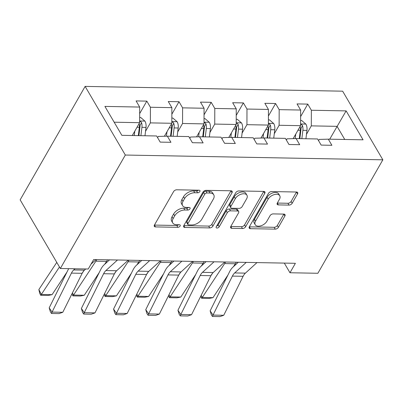 <?xml version="1.0" encoding="UTF-8"?>
<svg xmlns="http://www.w3.org/2000/svg" width="403" height="403" viewBox="0 0 403 403"><rect width="100%" height="100%" fill="white"/><g stroke="black" fill="none" stroke-linecap="round" stroke-linejoin="round"><path stroke-width="0.6" d="M199.858 191.531A1.808 1.073 149.6 0 0 199.943 190.589A1.808 1.073 149.6 0 0 199.127 190.206L176.746 189.788A2.584 1.531 149.6 0 0 173.577 191.606L154.445 225.015A2.584 1.531 149.6 0 0 154.319 226.36A2.584 1.531 149.6 0 0 155.487 226.909L177.869 227.327A1.808 1.073 149.6 0 0 180.086 226.053A1.808 1.073 149.6 0 0 180.171 225.111A1.808 1.073 149.6 0 0 179.355 224.728L176.459 224.673A8.267 4.896 149.6 0 1 172.726 222.909A8.267 4.896 149.6 0 1 173.119 218.607L174.716 215.822A8.267 4.896 149.6 0 1 184.856 210.008L187.753 210.064A1.808 1.073 149.6 0 0 189.974 208.789A1.808 1.073 149.6 0 0 190.06 207.852A1.808 1.073 149.6 0 0 189.244 207.464L186.347 207.409A8.267 4.896 149.6 0 1 182.614 205.651A8.267 4.896 149.6 0 1 183.007 201.349L184.599 198.563A8.267 4.896 149.6 0 1 194.745 192.75L197.641 192.8A1.808 1.073 149.6 0 0 199.858 191.531M289.006 205.097A2.584 1.531 149.6 0 0 292.175 203.278L297.545 193.908A2.584 1.531 149.6 0 0 297.666 192.563A2.584 1.531 149.6 0 0 296.497 192.014L271.642 191.551A2.584 1.531 149.6 0 0 268.474 193.369L249.341 226.778A2.584 1.531 149.6 0 0 249.215 228.123A2.584 1.531 149.6 0 0 250.384 228.672L275.239 229.136A2.584 1.531 149.6 0 0 278.408 227.317L284.891 215.993A2.584 1.531 149.6 0 0 285.017 214.648A2.584 1.531 149.6 0 0 283.848 214.099L273.214 213.902A2.584 1.531 149.6 0 0 270.04 215.721L266.826 221.333A6.911 4.09 149.6 0 1 260.771 225.841A6.911 4.09 149.6 0 1 255.23 224.723A6.911 4.09 149.6 0 1 255.557 221.126L268.156 199.127A6.911 4.09 149.6 0 1 274.211 194.624A6.911 4.09 149.6 0 1 279.753 195.742A6.911 4.09 149.6 0 1 279.425 199.339L277.324 203.006A2.584 1.531 149.6 0 0 277.204 204.351A2.584 1.531 149.6 0 0 278.367 204.9L289.006 205.097L287.933 203.268A2.584 1.531 149.6 0 0 291.102 201.45L296.472 192.075A2.584 1.531 149.6 0 0 296.507 192.014M125.328 155.039L60.349 268.494L88.247 269.013L93.662 259.557L295.389 263.305L289.974 272.755L317.871 273.274L382.85 159.82L125.328 155.039L85.129 86.398L342.651 91.184L382.85 159.82M232.032 192.689A2.584 1.531 149.6 0 0 232.153 191.344A2.584 1.531 149.6 0 0 230.99 190.795L206.129 190.332A2.584 1.531 149.6 0 0 202.961 192.15L183.828 225.559A2.584 1.531 149.6 0 0 183.708 226.904A2.584 1.531 149.6 0 0 184.871 227.453L209.726 227.917A2.584 1.531 149.6 0 0 212.9 226.098L232.032 192.689L230.959 190.861A2.584 1.531 149.6 0 0 230.995 190.795M238.888 190.941L263.743 191.405A2.584 1.531 149.6 0 1 264.912 191.954A2.584 1.531 149.6 0 1 264.786 193.299L245.654 226.708A2.584 1.531 149.6 0 1 242.485 228.526L231.846 228.33A2.584 1.531 149.6 0 1 230.682 227.776A2.584 1.531 149.6 0 1 230.803 226.431L238.561 212.885A2.584 1.531 149.6 0 0 238.687 211.54A2.584 1.531 149.6 0 0 237.518 210.986L230.461 210.855A2.584 1.531 149.6 0 0 227.292 212.673L219.217 226.778A1.808 1.073 149.6 0 1 217.63 227.957A1.808 1.073 149.6 0 1 216.179 227.665A1.808 1.073 149.6 0 1 216.265 226.723L235.72 192.76A2.584 1.531 149.6 0 1 238.888 190.941M318.546 140.637L319.247 139.418L328.299 139.166L331.891 145.297L321.161 145.095L317.569 138.964L296.109 138.567L299.701 144.697L288.971 144.501L285.379 138.365L263.92 137.967L267.506 144.098L256.776 143.901L253.19 137.771L231.725 137.373L235.317 143.503L224.587 143.302L220.995 137.171L199.535 136.773L203.127 142.904L192.397 142.702L188.806 136.572L167.346 136.174L170.937 142.304L160.208 142.108L156.616 135.977L121.852 135.327L104.911 106.407L139.68 107.057L136.088 100.921L146.818 101.123L150.41 107.253L171.869 107.651L168.278 101.521L179.008 101.722L182.599 107.853L204.059 108.251L200.467 102.12L211.197 102.317L214.789 108.452L236.249 108.85L232.657 102.72L243.387 102.916L246.979 109.047L268.438 109.445L264.847 103.314L275.576 103.516L279.168 109.646L300.628 110.044L297.036 103.914L307.771 104.11L311.358 110.246L346.127 110.89L363.063 139.811L328.299 139.166M274.287 133.725L279.123 125.278L300.583 125.676L293.152 138.647M300.583 125.676L300.628 110.044M279.123 125.278L279.168 109.646M286.357 140.043L287.057 138.818L296.109 138.567M242.097 133.126L246.933 124.678L268.393 125.076L260.963 138.053M268.393 125.076L268.438 109.445M246.933 124.678L246.979 109.047M254.167 139.443L254.867 138.224L263.92 137.967M209.903 132.527L214.744 124.079L236.203 124.477L228.773 137.453M236.203 124.477L236.249 108.85M214.744 124.079L214.789 108.452M221.977 138.844L222.678 137.625L231.725 137.373M177.713 131.932L182.554 123.484L204.014 123.882L196.583 136.854M204.014 123.882L204.059 108.251M182.554 123.484L182.599 107.853M189.788 138.249L190.488 137.025L199.535 136.773M145.523 131.333L150.364 122.885L171.824 123.283L164.394 136.259M171.824 123.283L171.869 107.651M150.364 122.885L150.41 107.253M157.598 137.65L158.293 136.431L167.346 136.174M114.17 122.21L139.634 122.683L132.28 135.524M139.634 122.683L139.68 107.057M60.349 268.494L20.15 199.853L85.129 86.398M284.317 263.099L289.974 272.755M344.751 139.468L337.064 126.351L311.312 125.872L306.476 134.32M329.714 139.191L346.127 110.89M311.312 125.872L311.358 110.246M139.66 113.621L146.818 101.123M171.849 114.22L179.008 101.722M204.039 114.82L211.197 102.317M236.229 115.414L243.387 102.916M268.418 116.014L275.576 103.516M300.613 116.613L307.771 104.11M198.397 190.191A1.808 1.073 149.6 0 1 196.568 190.972L193.672 190.916A8.267 4.896 149.6 0 0 183.531 196.735L184.599 198.563M182.614 205.651L181.541 203.817A8.267 4.896 149.6 0 1 181.934 199.515L183.531 196.735M172.726 222.909L171.658 221.081A8.267 4.896 149.6 0 1 172.051 216.779L173.643 213.993A8.267 4.896 149.6 0 1 183.783 208.18L186.68 208.235A1.808 1.073 149.6 0 0 188.508 207.449M154.409 225.081A2.584 1.531 149.6 0 0 154.414 225.081L176.796 225.494A1.808 1.073 149.6 0 0 178.625 224.713M184.871 227.453L183.798 225.625A2.584 1.531 149.6 0 0 183.798 225.625L208.658 226.088A2.584 1.531 149.6 0 0 211.827 224.27L230.959 190.861M206.961 192.977A1.808 1.073 149.6 0 0 204.744 194.246L187.949 223.574A1.808 1.073 149.6 0 0 187.863 224.516A1.808 1.073 149.6 0 0 188.68 224.899L191.732 224.955A8.267 4.896 149.6 0 0 201.873 219.141L213.353 199.097A8.267 4.896 149.6 0 0 213.746 194.795A8.267 4.896 149.6 0 0 210.013 193.032L206.961 192.977L205.888 191.143A1.808 1.073 149.6 0 0 203.671 192.417L204.744 194.246M187.863 224.516L186.791 222.683A1.808 1.073 149.6 0 1 186.876 221.741L203.671 192.417M213.746 194.795L212.673 192.961A8.267 4.896 149.6 0 0 208.945 191.203L210.013 193.032M205.888 191.143L208.945 191.203M231.846 228.33L230.773 226.496A2.584 1.531 149.6 0 0 230.773 226.496L241.412 226.693A2.584 1.531 149.6 0 0 244.581 224.879L263.713 191.47A2.584 1.531 149.6 0 0 263.748 191.405M238.687 211.54L237.614 209.706A2.584 1.531 149.6 0 0 236.445 209.157L229.393 209.026A2.584 1.531 149.6 0 0 226.219 210.845L218.144 224.95L219.217 226.778M216.618 226.113A1.808 1.073 149.6 0 0 218.144 224.95M246.616 198.825A6.911 4.09 149.6 0 0 246.943 195.228A6.911 4.09 149.6 0 0 241.402 194.105A6.911 4.09 149.6 0 0 235.347 198.614L230.909 206.361A2.584 1.531 149.6 0 0 230.783 207.706A2.584 1.531 149.6 0 0 231.952 208.26L239.009 208.391A2.584 1.531 149.6 0 0 242.178 206.573L246.616 198.825M246.943 195.228L245.87 193.395A6.911 4.09 149.6 0 0 240.329 192.276A6.911 4.09 149.6 0 0 234.274 196.785L235.347 198.614M230.783 207.706L229.71 205.878A2.584 1.531 149.6 0 1 229.836 204.533L234.274 196.785M278.367 204.9L277.294 203.072A2.584 1.531 149.6 0 0 277.294 203.072L287.933 203.268M279.753 195.742L278.68 193.914A6.911 4.09 149.6 0 0 273.138 192.79A6.911 4.09 149.6 0 0 267.083 197.299L268.156 199.127M255.23 224.723L254.157 222.889A6.911 4.09 149.6 0 1 254.484 219.292L267.083 197.299M250.384 228.672L249.311 226.844A2.584 1.531 149.6 0 0 249.311 226.844L274.166 227.302A2.584 1.531 149.6 0 0 277.335 225.484L283.823 214.164A2.584 1.531 149.6 0 0 283.858 214.099M56.778 262.393L38.859 289.55L41.338 294.457L59.468 266.982M134.793 131.131L134.249 135.559M139.65 117.454L140.692 117.475L144.979 121.177A6.977 4.035 91.1 0 1 146.007 127.403L144.979 135.761M52.068 294.653L48.209 295.434L40.698 295.293L41.338 294.457L52.068 294.653L66.994 272.035M139.196 123.444A6.977 4.035 91.1 0 1 139.352 127.277L138.33 135.635M140.904 135.685L141.932 127.323A6.977 4.035 -88.9 0 0 141.574 122.703L140.99 121.847L139.634 121.368M141.574 122.703L140.017 125.429A3.551 2.055 91.1 0 1 139.992 126.683L138.889 135.645M40.698 295.293L39.711 293.334L38.859 289.55M96.035 259.603L91.028 264.156M85.748 268.962L84.454 270.146A13.158 7.617 -88.9 0 0 82.157 273.31L62.787 312.285L52.058 312.088L51.503 313.474L50.36 311.781L49.191 307.862L68.555 268.892A19.742 11.425 91.1 0 1 68.681 268.645M49.191 307.862L52.058 312.088L71.427 273.113A13.158 7.617 -88.9 0 1 73.724 269.95L75.018 268.766M62.787 312.285L59.014 313.61L51.503 313.474M83.839 270.766L82.141 273.34M72.429 292.88L73.527 295.051L95.884 261.179A19.742 11.425 -88.9 0 0 96.806 259.613M166.983 131.731L166.434 136.199M171.839 118.054L172.882 118.074L177.169 121.771A6.977 4.035 91.1 0 1 178.197 127.998L177.169 136.355M104.699 264.277L106.614 261.381A19.742 11.425 -88.9 0 0 107.536 259.814M84.257 295.253L80.398 296.029L72.888 295.893L73.527 295.051L84.257 295.253L99.183 272.635M171.391 124.038A6.977 4.035 91.1 0 1 171.542 127.877L170.519 136.234M173.094 136.279L174.121 127.922A6.977 4.035 -88.9 0 0 173.764 123.303L173.179 122.447L171.829 121.968M173.764 123.303L172.207 126.023A3.551 2.055 91.1 0 1 172.182 127.283L171.084 136.244M72.888 295.893L71.905 293.943M116.029 271.365L114.331 273.939M104.624 293.48L105.717 295.651L128.073 261.779A19.742 11.425 -88.9 0 0 128.995 260.212M199.173 132.33L198.624 136.798M204.029 118.648L205.072 118.668L209.359 122.371A6.977 4.035 91.1 0 1 210.386 128.597L209.364 136.955M136.889 264.877L138.803 261.975A19.742 11.425 -88.9 0 0 139.725 260.414M116.447 295.847L112.593 296.628L105.082 296.487L105.717 295.651L116.447 295.847L131.373 273.234M203.58 124.638A6.977 4.035 91.1 0 1 203.737 128.471L202.709 136.834M205.283 136.879L206.311 128.522A6.977 4.035 -88.9 0 0 205.953 123.902L205.369 123.041L204.019 122.562M205.953 123.902L204.397 126.623A3.551 2.055 91.1 0 1 204.371 127.882L203.273 136.844M105.082 296.487L104.095 294.538M128.225 260.197L116.643 270.745A13.158 7.617 -88.9 0 0 114.346 273.909L94.982 312.884L84.252 312.683L83.693 314.068L82.55 312.38L81.381 308.461L100.75 269.486A19.742 11.425 91.1 0 1 104.191 264.741L109.561 259.849M81.381 308.461L84.252 312.683L103.616 273.713A13.158 7.617 -88.9 0 1 105.913 270.544L117.495 260M94.982 312.884L91.204 314.209L83.693 314.068M160.414 260.796L148.833 271.34A13.158 7.617 -88.9 0 0 146.536 274.508L127.172 313.479L116.442 313.282L115.888 314.667L114.739 312.98L113.57 309.061L132.94 270.086A19.742 11.425 91.1 0 1 136.38 265.335L141.75 260.449M113.57 309.061L116.442 313.282L135.806 274.307A13.158 7.617 -88.9 0 1 138.103 271.143L149.684 260.595M127.172 313.479L123.399 314.808L115.888 314.667M148.218 271.965L146.521 274.539M136.813 294.079L137.907 296.25L160.263 262.373A19.742 11.425 -88.9 0 0 161.185 260.812M231.367 132.93L230.818 137.398M236.218 119.248L237.261 119.268L241.553 122.97A6.977 4.035 91.1 0 1 242.576 129.197L241.553 137.554M169.079 265.476L170.993 262.575A19.742 11.425 -88.9 0 0 171.915 261.008M148.636 296.447L144.783 297.228L137.272 297.087L137.907 296.25L148.636 296.447L163.563 273.828M235.77 125.237A6.977 4.035 91.1 0 1 235.926 129.071L234.899 137.428M237.473 137.478L238.5 129.121A6.977 4.035 -88.9 0 0 238.143 124.497L237.558 123.64L236.208 123.162M238.143 124.497L236.586 127.222A3.551 2.055 91.1 0 1 236.561 128.476L235.463 137.438M137.272 297.087L136.285 295.137M192.604 261.396L181.023 271.939A13.158 7.617 -88.9 0 0 178.725 275.103L159.361 314.078L148.631 313.882L148.077 315.267L146.929 313.579L145.76 309.655L165.129 270.685A19.742 11.425 91.1 0 1 168.575 265.935L173.94 261.048M145.76 309.655L148.631 313.882L167.996 274.906A13.158 7.617 -88.9 0 1 170.293 271.743L181.874 261.194M159.361 314.078L155.588 315.408L148.077 315.267M180.413 272.559L178.71 275.133M169.003 294.674L170.101 296.845L192.453 262.973A19.742 11.425 -88.9 0 0 193.38 261.406M263.557 133.524L263.008 137.992M268.408 119.847L269.451 119.867L273.743 123.565A6.977 4.035 91.1 0 1 274.77 129.791L273.743 138.148M201.268 266.076L203.183 263.174A19.742 11.425 -88.9 0 0 204.109 261.607M180.831 297.046L176.972 297.822L169.462 297.686L170.101 296.845L180.831 297.046L195.757 274.428M267.96 125.837A6.977 4.035 91.1 0 1 268.116 129.67L267.088 138.028M269.662 138.073L270.69 129.716A6.977 4.035 -88.9 0 0 270.332 125.096L269.748 124.24L268.398 123.761M270.332 125.096L268.776 127.816A3.551 2.055 91.1 0 1 268.751 129.076L267.652 138.038M169.462 297.686L168.474 295.737M224.793 261.99L213.212 272.539A13.158 7.617 -88.9 0 0 210.915 275.702L191.551 314.678L180.821 314.476L180.267 315.866L179.118 314.174L177.955 310.255L197.319 271.279A19.742 11.425 91.1 0 1 200.765 266.534L206.129 261.643M177.955 310.255L180.821 314.476L200.185 275.506A13.158 7.617 -88.9 0 1 202.482 272.337L214.064 261.794M191.551 314.678L187.778 316.002L180.267 315.866M212.603 273.158L210.905 275.733M201.193 295.273L202.291 297.444L224.642 263.572A19.742 11.425 -88.9 0 0 225.569 262.005M295.747 134.123L295.197 138.592M300.598 120.447L301.64 120.462L305.932 124.164A6.977 4.035 91.1 0 1 306.96 130.391L305.932 138.748M233.458 266.67L235.372 263.769A19.742 11.425 -88.9 0 0 236.299 262.207M213.021 297.646L209.162 298.421L201.651 298.28L202.291 297.444L213.021 297.646L227.947 275.027M300.149 126.431A6.977 4.035 91.1 0 1 300.306 130.265L299.278 138.627M301.857 138.672L302.88 130.315A6.977 4.035 -88.9 0 0 302.527 125.696L301.938 124.834L300.588 124.356M302.527 125.696L300.965 128.416A3.551 2.055 91.1 0 1 300.945 129.675L299.842 138.637M201.651 298.28L200.664 296.331M256.983 262.59L245.402 273.138A13.158 7.617 -88.9 0 0 243.11 276.302L223.741 315.277L213.011 315.075L212.457 316.461L211.308 314.773L210.144 310.854L229.509 271.879A19.742 11.425 91.1 0 1 232.954 267.129L238.319 262.242M210.144 310.854L213.011 315.075L232.38 276.1A13.158 7.617 -88.9 0 1 234.672 272.937L246.253 262.388M223.741 315.277L219.967 316.602L212.457 316.461M193.672 190.916L194.745 192.75M181.934 199.515L183.007 201.349M186.68 208.235L187.753 210.064M183.783 208.18L184.856 210.008M173.643 213.993L174.716 215.822M172.051 216.779L173.119 218.607M176.796 225.494L177.869 227.327M154.414 225.081L155.487 226.909M196.568 190.972L197.641 192.8M211.827 224.27L212.9 226.098M208.658 226.088L209.726 227.917M186.876 221.741L187.949 223.574M263.713 191.47L264.786 193.299M244.581 224.879L245.654 226.708M241.412 226.693L242.485 228.526M236.445 209.157L237.518 210.986M229.393 209.026L230.461 210.855M226.219 210.845L227.292 212.673M229.836 204.533L230.909 206.361M254.484 219.292L255.557 221.126M283.823 214.164L284.891 215.993M277.335 225.484L278.408 227.317M274.166 227.302L275.239 229.136M296.472 192.075L297.545 193.908M291.102 201.45L292.175 203.278M144.873 121.081L139.639 120.986M139.352 127.277L137.025 127.232M146.007 127.403L141.932 127.323M84.454 270.146L73.724 269.95M82.157 273.31L71.427 273.113M177.063 121.681L171.829 121.585M171.542 127.877L169.22 127.832M178.197 127.998L174.121 127.922M95.884 261.179L106.614 261.381M209.253 122.28L204.019 122.18M203.737 128.471L201.409 128.431M210.386 128.597L206.311 128.522M128.073 261.779L138.803 261.975M116.643 270.745L105.913 270.544M114.346 273.909L103.616 273.713M148.833 271.34L138.103 271.143M146.536 274.508L135.806 274.307M241.442 122.875L236.208 122.779M235.926 129.071L233.599 129.025M242.576 129.197L238.5 129.121M160.263 262.373L170.993 262.575M181.023 271.939L170.293 271.743M178.725 275.103L167.996 274.906M273.637 123.474L268.398 123.378M268.116 129.67L265.789 129.625M274.77 129.791L270.69 129.716M192.453 262.973L203.183 263.174M213.212 272.539L202.482 272.337M210.915 275.702L200.185 275.506M305.827 124.074L300.588 123.973M300.306 130.265L297.978 130.224M306.96 130.391L302.88 130.315M224.642 263.572L235.372 263.769M245.402 273.138L234.672 272.937M243.11 276.302L232.38 276.1"/></g></svg>
